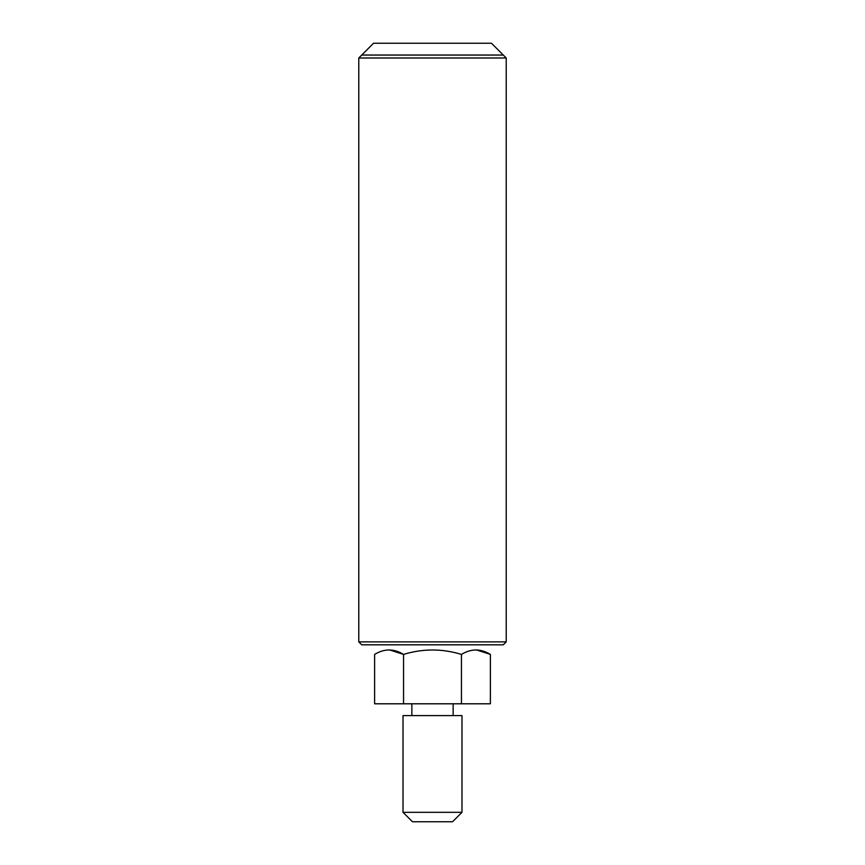 <?xml version="1.0" encoding="UTF-8"?>
<svg xmlns="http://www.w3.org/2000/svg" width="865" height="865" viewBox="0 0 865 865"><rect width="100%" height="100%" fill="white"/><g stroke="black" fill="none" stroke-linecap="round" stroke-linejoin="round"><path stroke-width="1.3" d="M461.986 812.311L452.557 821.75L412.443 821.75L403.014 812.311L461.986 812.311L461.986 715.593L403.014 715.593L403.014 812.311M475.361 649.929L475.912 649.929M476.464 649.929L490.39 654.405L490.39 703.796L374.61 703.796L374.61 654.405C384.287 648.523 393.932 648.523 403.555 654.405L403.555 703.796M490.39 654.405C480.767 648.523 471.111 648.523 461.445 654.405L461.445 703.796M461.445 654.405C442.21 648.523 422.909 648.523 403.555 654.405L389.639 649.929M388.536 649.929L389.088 649.929M358.78 57.998L506.22 57.998L491.482 43.25L373.518 43.25L361.732 55.046L503.268 55.046L361.732 55.046L358.78 57.998L358.78 641.873L506.22 641.873L503.268 644.814L361.732 644.814L358.78 641.873M411.859 703.796L411.859 715.593M453.141 703.796L453.141 715.593M506.22 57.998L506.22 641.873"/></g></svg>

